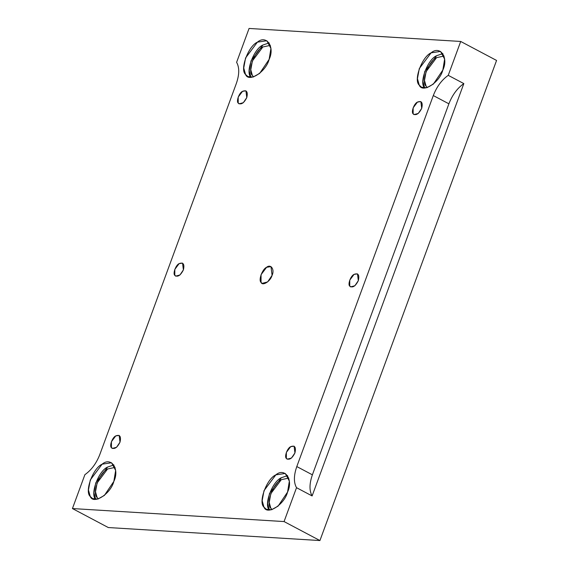 <?xml version="1.0" encoding="UTF-8"?>
<svg xmlns="http://www.w3.org/2000/svg" width="569" height="569" viewBox="0 0 569 569"><rect width="100%" height="100%" fill="white"/><g stroke="black" fill="none" stroke-linecap="round" stroke-linejoin="round"><path stroke-width="0.85" d="M119.995 442.191L119.163 435.413L115.727 435.925L111.432 441.665L111.41 447.661L112.264 448.443L116.553 447.291L119.995 442.191C117.122 447.839 114.262 449.666 111.41 447.661C109.255 445.94 112.427 437.312 115.727 435.925C119.895 434.353 121.318 436.444 119.995 442.191M246.775 97.598L245.943 90.82L242.515 91.339L238.212 97.071L238.198 103.074L239.051 103.85L243.333 102.697L246.775 97.598C243.909 103.252 241.043 105.073 238.198 103.074C236.035 101.346 239.208 92.726 242.515 91.339C246.676 89.76 248.098 91.851 246.775 97.598M294.927 452.945L294.095 446.167L290.659 446.679L286.363 452.419L286.342 458.415L287.196 459.197L291.484 458.045L294.927 452.945C292.053 458.6 289.194 460.421 286.342 458.415C284.187 456.694 287.359 448.073 290.659 446.679C294.827 445.107 296.25 447.198 294.927 452.945M183.389 269.891L182.549 263.12L179.121 263.632L174.825 269.365L174.804 275.368L175.657 276.143L179.946 274.991L183.389 269.891C180.515 275.545 177.656 277.373 174.804 275.368C172.642 273.639 175.821 265.019 179.121 263.632C183.289 262.06 184.705 264.144 183.389 269.891M358.321 280.652L357.488 273.874L354.053 274.386L349.757 280.126L349.736 286.122L350.589 286.897L354.878 285.745L358.321 280.652C355.447 286.299 352.588 288.127 349.736 286.122C347.581 284.4 350.753 275.773 354.053 274.386C358.221 272.814 359.644 274.898 358.321 280.652M312.118 495.94L463.835 83.593C457.334 88.188 452.355 94.923 448.891 103.814L312.388 474.823C309.301 483.728 309.216 490.77 312.118 495.94L296.527 487.69L284.066 521.567L72.434 508.551L84.895 474.674C91.396 470.079 96.381 463.344 99.845 454.46L236.348 83.451C239.428 74.539 239.521 67.498 236.612 62.327L249.073 28.45L460.705 41.459L496.566 60.449L319.927 540.55L108.295 527.541L72.434 508.551L108.295 527.541L319.927 540.55L284.066 521.567L319.927 540.55L496.566 60.449L460.705 41.459L448.244 75.343L463.835 83.593L312.118 495.94C309.216 490.77 309.301 483.728 312.388 474.823L296.798 466.566C293.711 475.478 293.618 482.519 296.527 487.69L312.118 495.94M287.558 492.085L289.358 481.154L285.268 473.451L275.837 474.866L264.016 490.634L262.174 500.677L263.966 507.135L266.306 509.276L271.541 509.739L278.099 506.111L287.558 492.085C284.4 504.611 267.06 515.663 263.966 507.135C258.027 502.391 266.747 478.678 275.837 474.866C284.934 467.085 293.547 479.738 287.558 492.085M269.407 510.009L267.629 503.544L269.478 493.508L281.292 477.754L287.622 475.606L281.292 477.754C272.21 481.573 263.483 505.286 269.422 510.023M272.103 509.582L270.801 508.181C265.559 503.992 273.262 483.053 281.285 479.681L288.782 478.074L281.285 479.681L270.844 493.615L269.222 502.477L270.801 508.181L272.103 509.582M113.85 481.402L115.649 470.478L111.56 462.768L102.128 464.183L90.3 479.959L88.458 490.001L90.251 496.46L92.598 498.593L97.832 499.056L104.383 495.428L113.85 481.402C110.692 493.928 93.352 504.988 90.251 496.46C84.319 491.716 93.039 468.003 102.128 464.183C111.225 456.402 119.839 469.055 113.85 481.402M95.699 499.326L93.921 492.861L95.77 482.825L107.584 467.071L113.914 464.923L107.584 467.071C98.501 470.89 89.774 494.603 95.713 499.347M98.394 498.899L97.093 497.498C91.851 493.316 99.554 472.37 107.577 468.998L115.073 467.398L107.577 468.998L97.135 482.932L95.507 491.801L97.093 497.498L98.394 498.899M269.13 59.375L270.922 48.45L266.84 40.74L257.401 42.156L245.58 57.931L243.738 67.974L245.531 74.432L247.871 76.566L253.105 77.028L259.663 73.401L269.13 59.375C265.965 71.9 248.625 82.96 245.531 74.432C239.592 69.688 248.319 45.975 257.401 42.156C266.505 34.375 275.119 47.028 269.13 59.375M250.972 77.299L249.194 70.833L251.043 60.798L262.857 45.043L269.187 42.895L262.857 45.043C253.774 48.863 245.047 72.576 250.986 77.32M253.674 76.872L252.366 75.471C247.124 71.289 254.827 50.342 262.857 46.971L270.353 45.371L262.857 46.971L252.416 60.904L250.787 69.774L252.366 75.471L253.674 76.872M442.838 70.058L444.631 59.126L440.548 51.423L431.11 52.839L419.289 68.607L417.447 78.65L419.239 85.108L421.579 87.249L426.814 87.711L433.372 84.084L442.838 70.058C439.673 82.583 422.333 93.636 419.239 85.108C413.3 80.364 422.027 56.651 431.11 52.839C440.214 45.058 448.827 57.711 442.838 70.058M424.687 87.982L422.902 81.516L424.751 71.481L436.572 55.726L442.895 53.578L436.572 55.726C427.483 59.546 418.756 83.259 424.694 87.996M427.383 87.555L426.074 86.154C420.832 81.964 428.542 61.025 436.565 57.654L444.062 56.047L436.565 57.654L426.124 71.587L424.495 80.449L426.074 86.154L427.383 87.555M272.074 275.346L271 266.633L266.591 267.295L261.064 274.671L261.043 282.38L262.138 283.383L267.65 281.904L272.074 275.346C270.595 281.2 262.487 286.371 261.043 282.38C258.269 280.168 262.345 269.08 266.591 267.295C270.844 263.66 274.877 269.571 272.074 275.346M433.301 95.556L296.798 466.566L312.388 474.823L448.891 103.814L433.301 95.556L448.891 103.814C452.355 94.923 457.334 88.188 463.835 83.593L448.244 75.343C441.743 79.93 436.764 86.673 433.301 95.556C436.764 86.673 441.743 79.93 448.244 75.343L460.705 41.459L249.073 28.45L236.612 62.327C239.521 67.498 239.428 74.539 236.348 83.451L99.845 454.46C96.381 463.344 91.396 470.079 84.895 474.674L72.434 508.551L284.066 521.567L296.527 487.69C293.618 482.519 293.711 475.478 296.798 466.566L433.301 95.556M421.707 108.352C418.841 114.006 415.975 115.827 413.13 113.828C410.967 112.1 414.14 103.48 417.447 102.093C421.615 100.521 423.03 102.605 421.707 108.352L420.875 101.574L417.447 102.093L413.151 107.826L413.13 113.828L413.983 114.604L418.265 113.451L421.707 108.352"/></g></svg>
